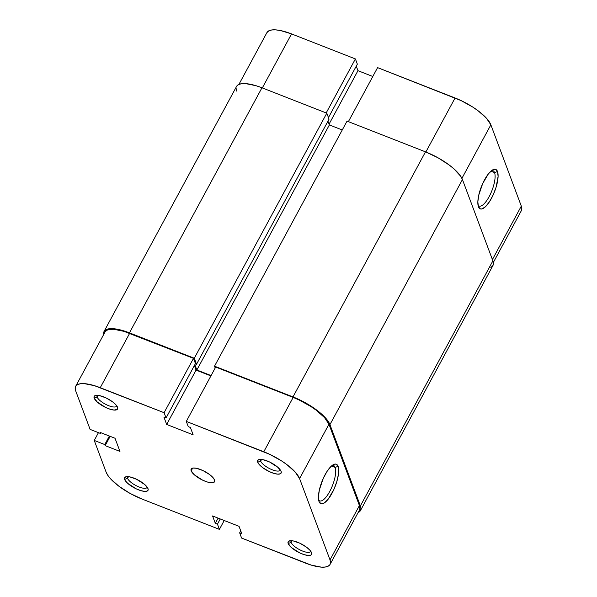 <?xml version="1.0" encoding="UTF-8"?>
<svg xmlns="http://www.w3.org/2000/svg" width="597" height="597" viewBox="0 0 597 597"><rect width="100%" height="100%" fill="white"/><g stroke="black" fill="none" stroke-linecap="round" stroke-linejoin="round"><path stroke-width="0.9" d="M260.844 459.384A11.082 3.627 -151.6 0 0 260.658 461.115L257.717 462.197A13.298 4.351 28.4 0 1 259.143 459.511A13.298 4.351 28.4 0 1 271.434 462.929A13.298 4.351 28.4 0 1 281.083 471.346L277.903 467.347L269.546 461.966L262.919 459.653L259.598 459.429L257.777 460.317L257.717 462.197L259.441 464.764L262.68 467.645L269.254 471.578L273.814 473.361L277.695 474.145L280.321 473.802L281.023 473.22L281.083 471.346A13.298 4.351 28.4 0 1 281.09 471.384A13.298 4.351 28.4 0 1 271.538 472.57A13.298 4.351 28.4 0 1 257.717 462.197L260.658 461.115A11.082 3.627 28.4 0 1 260.643 459.66A11.082 3.627 28.4 0 1 260.844 459.384M291.291 540.695A11.082 3.627 -151.6 0 0 291.105 542.427L288.164 543.509A13.298 4.351 28.4 0 1 289.582 540.822A13.298 4.351 28.4 0 1 301.881 544.24A13.298 4.351 28.4 0 1 311.522 552.658L309.806 550.091L306.567 547.21L299.993 543.277L293.366 540.964L290.045 540.74L288.217 541.636L288.164 543.509L291.343 547.509L299.701 552.889L304.254 554.673L308.142 555.456L310.768 555.113L311.47 554.531L311.522 552.658A13.298 4.351 28.4 0 1 311.537 552.695A13.298 4.351 28.4 0 1 301.985 553.882A13.298 4.351 28.4 0 1 288.164 543.509L291.105 542.427A11.082 3.627 28.4 0 1 291.09 540.972A11.082 3.627 28.4 0 1 291.291 540.695M97.311 395.311A11.082 3.627 -151.6 0 0 97.132 397.042L94.184 398.124A13.298 4.351 28.4 0 1 95.61 395.438A13.298 4.351 28.4 0 1 107.9 398.856A13.298 4.351 28.4 0 1 117.549 407.273L115.825 404.706L112.587 401.826L106.012 397.893L99.386 395.58L96.072 395.356L94.244 396.251L94.184 398.124L97.363 402.124L105.721 407.505L110.281 409.288L114.161 410.072L117.49 409.154L117.549 407.273A13.298 4.351 28.4 0 1 117.557 407.311A13.298 4.351 28.4 0 1 108.005 408.497A13.298 4.351 28.4 0 1 94.184 398.124L97.132 397.042A11.082 3.627 28.4 0 1 97.11 395.587A11.082 3.627 28.4 0 1 97.311 395.311M127.758 476.622A11.082 3.627 -151.6 0 0 127.571 478.354L124.631 479.436A13.298 4.351 28.4 0 1 126.049 476.749A13.298 4.351 28.4 0 1 138.347 480.167A13.298 4.351 28.4 0 1 147.989 488.585L144.817 484.592L136.459 479.212L129.833 476.891L126.512 476.667L124.691 477.563L124.43 478.391L125.28 480.66L127.81 483.436L136.168 488.816L140.72 490.6L144.608 491.383L147.235 491.047L148.19 489.637L147.989 488.585A13.298 4.351 28.4 0 1 148.004 488.622A13.298 4.351 28.4 0 1 138.452 489.809A13.298 4.351 28.4 0 1 124.631 479.436L127.571 478.354A11.082 3.627 28.4 0 1 127.557 476.899A11.082 3.627 28.4 0 1 127.758 476.622M335.148 467.414A18.992 6.306 111.4 0 0 332.178 465.421A18.992 6.306 -68.6 0 1 333.544 465.518A18.992 6.306 -68.6 0 1 335.148 467.414L331.499 465.981L335.148 467.414A18.992 6.306 -68.6 0 1 331.178 488.577A18.992 6.306 -68.6 0 1 319.686 500.876A18.992 6.306 -68.6 0 1 318.626 500.017A18.992 6.306 111.4 0 0 330.335 490.316A18.992 6.306 111.4 0 0 335.148 467.414L338.096 466.332L335.148 467.414M319.029 501.584A21.208 7.045 -68.6 0 1 319.014 501.532A21.208 7.045 -68.6 0 1 322.007 481.391A21.208 7.045 -68.6 0 1 333.492 464.578A21.208 7.045 -68.6 0 1 338.096 466.332L336.044 464.13L334.559 464.16L330.977 466.466L327.022 471.436L323.305 478.316L319.373 489.876L318.432 496.704L319.029 501.584L321.082 503.786L324.275 502.972L328.119 499.264L333.82 489.607L336.738 481.869L338.417 474.451L338.589 468.481L338.096 466.332A21.208 7.045 -68.6 0 1 332.029 493.219A21.208 7.045 -68.6 0 1 319.029 501.584L319.029 501.584M98.035 395.371L97.132 397.042L98.035 395.371M261.568 459.444L260.658 461.115L261.568 459.444M292.015 540.755L291.105 542.427L292.015 540.755M128.482 476.682L127.571 478.354L128.482 476.682M191.174 470.817A13.298 4.351 28.4 0 1 191.152 469.063A13.298 4.351 28.4 0 1 202.801 470.496A13.298 4.351 28.4 0 1 214.539 479.966L212.816 477.399L209.577 474.518L203.002 470.585L196.376 468.272L193.055 468.048L191.234 468.943L191.174 470.817L194.353 474.816L202.711 480.197L207.263 481.98L211.151 482.764L214.48 481.846L214.539 479.966A13.298 4.351 28.4 0 1 214.554 481.719A13.298 4.351 28.4 0 1 202.905 480.286A13.298 4.351 28.4 0 1 191.174 470.817L192.63 468.123L191.174 470.817M75.64 386.356L105.035 331.999A34.357 11.246 -151.6 0 1 129.639 333.335L100.251 387.692L164.1 412.714L193.495 358.357L129.639 333.335L100.251 387.692A34.357 11.246 28.4 0 0 75.64 386.356A34.357 11.246 28.4 0 0 75.692 390.878L90.117 429.4L100.632 433.519L101.035 432.773L100.632 433.519L100.229 432.459L115.027 438.258L119.952 451.422L105.162 445.623L104.759 444.556L94.244 440.437L106.139 472.19A34.357 11.246 28.4 0 0 141.929 499.017L129.952 493.346L118.945 486.264L110.579 478.831L107.811 475.346L106.139 472.19L94.244 440.437L104.759 444.556L105.162 445.623L119.952 451.422L115.027 438.258L100.229 432.459L100.632 433.519L90.117 429.4L75.692 390.878L75.177 388.177L75.834 386.035L77.655 384.535L80.558 383.729L84.431 383.655L94.468 385.677L164.1 412.714L166.063 417.945L163.921 417.102L166.675 424.46L193.152 434.832L190.398 427.474L188.256 426.639L186.301 421.407L263.784 451.765L293.172 397.408L215.689 367.051L186.301 421.407L269.777 454.362L281.493 460.862L286.761 464.518L295.127 471.951L299.575 478.593L330.022 559.904L330.537 562.605L329.872 564.747L328.059 566.247L325.156 567.053L321.283 567.128L311.238 565.105L241.606 538.069L239.651 532.845L241.792 533.681L239.039 526.323L212.562 515.95L215.316 523.308L217.457 524.144L219.412 529.375L224.203 520.509L219.412 529.375L141.929 499.017L219.412 529.375L217.457 524.144L215.316 523.308L218.114 518.129L215.316 523.308L212.562 515.95L239.039 526.323L241.792 533.681L239.651 532.845L240.725 530.845L239.651 532.845L241.606 538.069L305.463 563.09A34.357 11.246 28.4 0 0 330.066 564.426L359.461 510.069A34.357 11.246 -151.6 0 0 359.409 505.547L328.962 424.236L324.522 417.594L316.156 410.161L310.88 406.505L299.164 400.005L293.172 397.408L215.689 367.051L186.301 421.407L188.256 426.639L190.398 427.474L193.152 434.832L166.675 424.46L196.062 370.103L194.376 365.58L196.062 370.103L210.898 375.916L196.062 370.103L166.675 424.46L163.921 417.102L166.063 417.945L195.45 363.58L193.495 358.357L123.863 331.32L113.818 329.298L109.945 329.372L107.042 330.178L105.229 331.678M359.267 510.39L359.924 508.248L359.409 505.547L330.022 559.904L299.575 478.593L328.962 424.236L359.409 505.547L330.022 559.904A34.357 11.246 28.4 0 1 330.066 564.426M94.244 440.437L98.445 432.668L94.244 440.437M193.495 358.357L195.45 363.58L166.063 417.945L164.1 412.714L193.495 358.357M220.256 518.965L217.457 524.144L220.256 518.965M105.162 445.623L110.169 436.355L105.162 445.623M104.759 444.556L109.37 436.034L104.759 444.556M299.575 478.593L328.962 424.236A34.357 11.246 -151.6 0 0 293.172 397.408L263.784 451.765A34.357 11.246 28.4 0 1 299.575 478.593M147.175 487.122A11.082 3.627 28.4 0 1 147.056 487.443A11.082 3.627 28.4 0 1 137.355 486.249A11.082 3.627 28.4 0 1 127.571 478.354A11.082 3.627 -151.6 0 0 137.81 486.458A11.082 3.627 -151.6 0 0 147.175 487.122M310.709 551.195A11.082 3.627 28.4 0 1 310.589 551.516A11.082 3.627 28.4 0 1 300.888 550.322A11.082 3.627 28.4 0 1 291.105 542.427A11.082 3.627 -151.6 0 0 301.343 550.531A11.082 3.627 -151.6 0 0 310.709 551.195M280.262 469.884A11.082 3.627 28.4 0 1 280.142 470.197A11.082 3.627 28.4 0 1 270.441 469.011A11.082 3.627 28.4 0 1 260.658 461.115A11.082 3.627 -151.6 0 0 270.896 469.22A11.082 3.627 -151.6 0 0 280.262 469.884M116.728 405.811A11.082 3.627 28.4 0 1 116.609 406.132A11.082 3.627 28.4 0 1 106.908 404.938A11.082 3.627 28.4 0 1 97.132 397.042A11.082 3.627 -151.6 0 0 107.363 405.147A11.082 3.627 -151.6 0 0 116.728 405.811M329.94 424.616L462.444 179.548L492.891 260.859L360.387 505.928L329.94 424.616L462.444 179.548A35.469 11.604 -151.6 0 0 425.497 151.854L347.044 121.116L214.532 366.185L347.044 121.116L425.497 151.854L292.993 396.923L425.497 151.854L437.862 157.705L449.22 165.026L453.974 168.891L460.72 176.294L462.444 179.548L492.891 260.859L360.387 505.928A35.469 11.604 28.4 0 1 360.431 510.599A35.469 11.604 28.4 0 1 358.088 512.599L360.23 510.928L360.916 508.719L360.387 505.928L329.94 424.616A35.469 11.604 28.4 0 0 292.993 396.923L305.351 402.774L316.716 410.094L325.35 417.766L329.94 424.616M360.431 510.599L492.943 265.531A35.469 11.604 -151.6 0 0 492.891 260.859L493.428 263.65L492.741 265.859L490.861 267.411M236.77 86.072L238.643 84.52L241.636 83.692L245.636 83.617L256.001 85.699L261.964 87.789A35.469 11.604 -151.6 0 0 236.569 86.401L104.057 331.469A35.469 11.604 28.4 0 1 129.459 332.857L261.964 87.789L129.459 332.857L194.286 358.252L326.798 113.184L261.964 87.789L326.798 113.184L329.044 119.184L196.532 364.252L194.286 358.252L326.798 113.184L329.044 119.184L196.532 364.252L195.338 363.789L196.532 364.252L194.286 358.252L123.489 330.768L113.131 328.686L109.132 328.76L106.139 329.589L104.259 331.141L103.662 334.529A35.469 11.604 28.4 0 1 104.057 331.469M327.962 121.184L329.365 124.93L196.861 369.998L194.861 364.67L196.861 369.998L211.084 375.573L196.861 369.998L329.365 124.93L342.253 129.982L329.365 124.93L327.962 121.184M215.196 367.961L214.532 366.185L292.993 396.923L214.532 366.185L215.196 367.961M236.613 91.072L236.084 88.281M478.033 205.196A18.992 6.306 111.4 0 0 489.741 195.495A18.992 6.306 111.4 0 0 494.562 172.593L497.502 171.518A21.208 7.045 -68.6 0 1 491.435 198.398A21.208 7.045 -68.6 0 1 478.443 206.771L480.495 208.972L481.973 208.943L485.562 206.637L489.51 201.659L493.234 194.786L496.152 187.048L498.107 176.399L497.502 171.518L495.45 169.309L492.256 170.13L488.413 173.839L482.712 183.495L478.779 195.055L477.839 201.883L478.443 206.771A21.208 7.045 -68.6 0 1 478.421 206.719A21.208 7.045 -68.6 0 1 481.413 186.57A21.208 7.045 -68.6 0 1 492.906 169.757A21.208 7.045 -68.6 0 1 497.502 171.518L494.562 172.593A18.992 6.306 -68.6 0 1 490.585 193.756A18.992 6.306 -68.6 0 1 479.1 206.062A18.992 6.306 -68.6 0 1 478.033 205.196M490.906 171.167L494.562 172.593L490.906 171.167M355.394 58.931L326.186 112.945L355.394 58.931L291.537 33.91L355.394 58.931L357.349 64.155L355.394 58.931M238.912 84.401L266.934 32.574A34.357 11.246 -151.6 0 1 291.537 33.91L262.329 87.931L291.537 33.91L280.418 30.529L275.717 29.872L271.844 29.947L268.941 30.753L266.919 32.604M490.861 124.81L486.421 118.169L478.055 110.736L472.779 107.079L461.063 100.58L377.588 67.625L455.071 97.983L425.862 152.004L455.071 97.983A34.357 11.246 -151.6 0 1 490.861 124.81L521.308 206.122L490.861 124.81L461.921 178.346L490.861 124.81M372.797 76.491L357.961 70.677L356.275 66.155L357.961 70.677L329.066 124.124L357.961 70.677L372.797 76.491M521.166 210.965L521.823 208.823L521.308 206.122L492.413 259.576L521.308 206.122A34.357 11.246 -151.6 0 1 521.36 210.644L493.338 262.471M348.379 121.646L377.588 67.625L348.379 121.646M328.454 117.609L357.349 64.155L328.454 117.609M491.585 170.608A18.992 6.306 -68.6 0 1 492.95 170.697A18.992 6.306 -68.6 0 1 494.562 172.593A18.992 6.306 111.4 0 0 491.585 170.608"/></g></svg>
